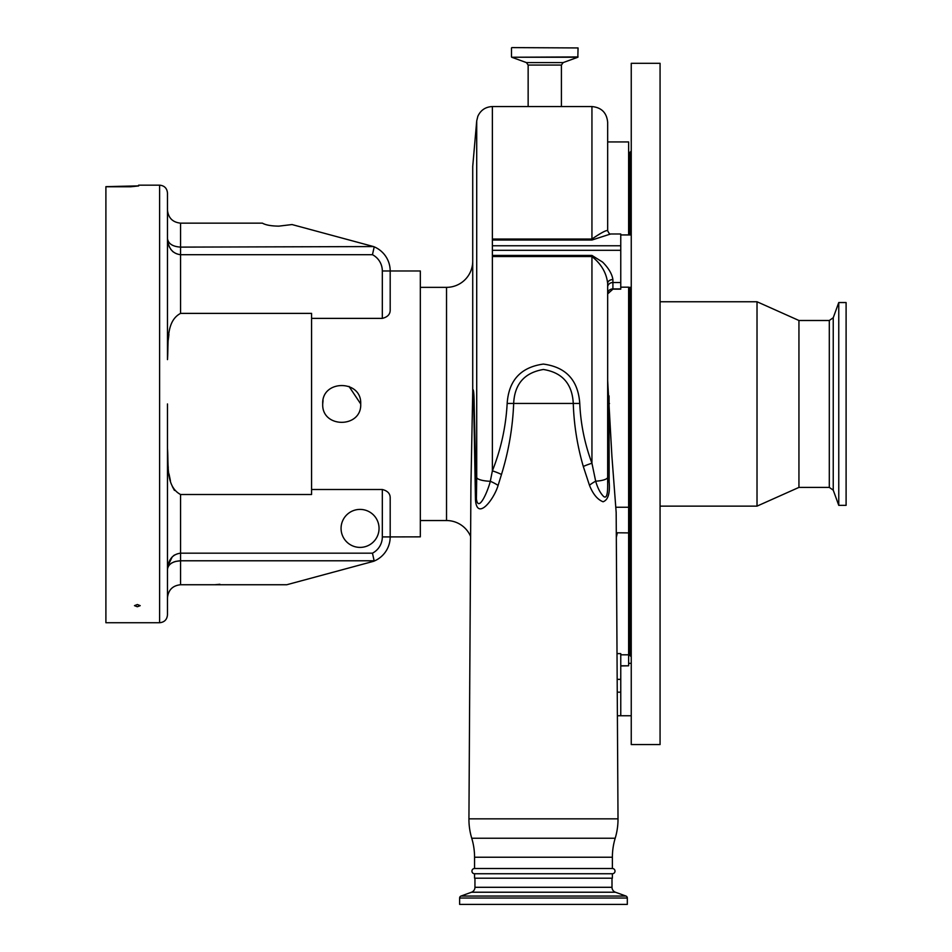 <?xml version="1.0" encoding="UTF-8"?>
<svg xmlns="http://www.w3.org/2000/svg" width="952" height="952" viewBox="0 0 952 952"><rect width="100%" height="100%" fill="white"/><g stroke="black" fill="none" stroke-linecap="round" stroke-linejoin="round"><path stroke-width="1.43" d="M611.993 878.196L611.993 887.3A5.236 5.236 0 0 0 615.432 892.226L625.94 896.046A2.094 2.094 0 0 1 627.32 898.022L627.32 904.4L459.626 904.4L459.626 898.022A2.094 2.094 0 0 1 461.006 896.046L471.502 892.226A5.236 5.236 0 0 0 474.953 887.3L474.953 878.196M612.386 873.746L474.56 873.746L474.56 878.196L612.386 878.196L612.386 873.746A2.618 2.618 0 0 0 615.004 871.128A2.618 2.618 0 0 0 612.386 868.498L612.386 857.24A65.509 65.509 0 0 1 615.194 838.236A65.509 65.509 0 0 0 618.015 818.851L616.17 512.45L611.922 456.496L607.662 380.562M474.56 873.746A2.618 2.618 0 0 1 471.942 871.128A2.618 2.618 0 0 1 474.56 868.498L612.386 868.498M474.56 868.498L474.56 857.24L612.386 857.24M609.078 395.901L609.149 481.7C610.149 493.255 608.126 499.943 603.08 501.775C597.511 499.622 592.965 494.112 589.455 485.27L583.302 466.48C577.305 445.798 573.961 424.818 573.271 403.517C572.271 383.858 562.299 372.518 543.354 369.483C524.457 372.708 514.556 384.049 513.663 403.517C512.712 427.603 508.654 451.26 501.478 474.477L498.098 485.425C493.671 500.193 476.738 521.256 475.464 499.514L473.715 403.517L472.727 391.855L470.919 485.758L468.931 818.851A65.509 65.509 0 0 0 471.74 838.236A65.509 65.509 0 0 1 474.56 857.24M620.763 287.183L628.629 287.183L628.629 507.249L615.742 507.249M620.763 245.771L492.374 245.771L492.374 239.035L591.942 239.035L591.942 106.553C601.486 107.481 606.733 112.729 607.662 122.272L607.662 230.717C608.959 233.454 609.946 234.549 610.625 233.99L620.763 233.99L620.763 289.146L612.909 289.146L607.662 293.906M628.629 507.249L628.629 532.906L616.301 532.763M607.662 141.931L628.629 141.931L628.629 234.942M609.149 481.7L607.662 481.605L607.662 283.434C606.483 272.879 601.247 263.918 591.942 256.528L492.374 256.528L492.374 255.422L591.942 255.422L602.628 262.109C608.602 268.131 612.029 273.95 612.909 279.555L612.909 289.146M492.374 255.422L492.374 250.316L620.763 250.316M589.455 485.27A15.72 5.236 153.9 0 1 595.678 481.2C597.63 488.031 600.272 493.112 603.616 496.456C608.09 499.931 607.662 487.305 607.662 481.605L607.662 477.226A15.72 4.094 180 0 1 595.678 481.2L591.942 463.243L591.942 255.422M583.302 466.48A15.72 2.987 162.3 0 1 591.942 463.243C584.695 443.787 580.649 423.854 579.768 403.446C578.138 380.193 566 367.079 543.342 364.08C520.803 367.222 508.737 380.348 507.166 403.446C505.881 426.877 500.954 449.344 492.374 470.847A15.72 3.368 18.5 0 1 501.478 474.477M498.098 485.425A15.72 4.534 22.6 0 0 490.316 481.284L492.374 470.847L492.374 106.553C485.568 106.862 480.724 110.111 477.844 116.275L476.714 120.904L476.714 477.583A15.72 4.094 0 0 0 490.316 481.284C487.793 491.399 478.356 513.176 476.405 498.955L476.714 477.583M475.464 499.514A15.72 1.928 177.7 0 0 476.405 498.955L474.155 403.422C474.036 393.747 473.56 389.106 472.727 389.487L472.727 166.457L476.714 120.904M472.727 391.855L472.727 389.487L472.727 391.855M472.727 261.145A26.204 26.204 0 0 1 446.524 287.349L446.524 520.542A26.204 26.204 0 0 1 470.621 536.452M617.312 532.906L616.325 537.428M620.763 654.809L628.629 654.809L628.629 665.805L620.763 665.805M628.629 532.906L628.629 654.809M628.629 665.805L620.763 665.96M617.015 653.619L620.763 653.619L620.763 715.749L617.396 715.749M607.662 403.945L607.662 477.226M607.662 283.434A5.236 3.879 180 0 1 612.909 279.555M610.625 233.99L591.942 240.023L591.942 239.035C601.283 232.681 606.519 229.908 607.662 230.717M492.374 245.771L492.374 250.316M538.891 106.553L591.942 106.553M420.32 520.542L446.524 520.542M420.32 287.349L446.524 287.349M511.843 47.6L578.054 47.945L511.843 47.6M323.037 400.483L322.716 403.945C321.538 379.467 361.855 379.396 360.713 403.945L349.003 386.405M175.489 561.442L180.571 560.776L180.571 584.742C172.669 585.575 168.302 589.942 167.469 597.844L167.469 569.272C168.314 559.526 172.681 554.171 180.571 553.183L372.458 553.183A18.338 18.338 0 0 0 382.323 536.916L382.323 489.507C387.678 490.839 390.296 493.695 390.189 498.063L390.189 536.916L420.32 536.857L420.32 270.975L390.189 270.975L390.189 309.828C390.308 314.184 387.69 317.04 382.323 318.385L382.323 270.975L390.189 270.975A26.204 26.204 0 0 0 373.529 246.568L292.014 224.553L278.829 226.136C271.106 226.029 265.632 225.041 262.407 223.149L180.571 223.149L180.571 247.115L373.529 246.568A26.204 26.204 0 0 1 390.189 270.975A26.204 26.204 0 0 0 373.529 246.568M382.323 489.507L311.578 489.507L311.578 318.385L382.323 318.385M360.713 403.945C361.891 428.448 321.55 428.459 322.716 403.945M379.051 528.408A18.992 18.992 0 0 0 360.058 509.403A18.992 18.992 0 0 0 341.066 528.408A18.992 18.992 0 0 0 360.058 547.4A18.992 18.992 0 0 0 379.051 528.408M180.571 584.742L286.766 584.742L373.529 561.323A26.204 26.204 0 0 0 390.189 536.916A26.204 26.204 0 0 1 373.529 561.323M311.578 489.507L311.578 494.505L180.571 494.505C165.35 486.448 168.754 464.052 167.469 448.273L167.469 597.844M167.469 359.618L167.469 193.018L167.469 359.618C168.742 343.839 165.362 321.443 180.571 313.387L311.578 313.387L311.578 318.385M219.876 584.266L214.747 584.742M167.469 448.523L167.754 460.982M167.778 461.446L168.254 467.896M169.004 473.906L170.432 480.843M172.36 486.543L174.442 490.411M372.458 553.183L374.148 560.776L180.571 560.776C172.681 561.299 168.314 564.131 167.469 569.272M174.478 555.028L173.419 555.801M172.241 556.861L167.707 566.25M168.932 334.438L168.266 339.876M168.016 243.2L168.373 244.485M168.98 246.104L169.575 247.353M170.468 248.853L171.205 249.864M172.383 251.173L173.169 251.887M382.323 270.975A18.338 18.338 0 0 0 372.458 254.708L374.148 247.115M372.458 254.708L180.571 254.708C172.681 253.72 168.314 248.365 167.469 238.619C168.314 243.76 172.681 246.592 180.571 247.115L180.571 313.387M167.469 569.26L167.695 567.725M168.028 566.833L168.361 566.19M168.468 566.023L168.909 565.405M169.658 564.584L170.384 563.941M171.312 563.263L172.276 562.692M173.645 562.061L174.49 561.751M167.469 403.945L167.469 614.873C167.005 619.645 164.387 622.263 159.615 622.727L159.615 185.164C164.387 185.628 167.005 188.246 167.469 193.018M159.615 622.727L105.898 622.727L105.898 186.651L138.647 185.878M137.338 606.745L134.482 605.65L137.338 604.52L140.206 605.65L137.338 606.745M168.004 241.011L167.707 240.201M167.695 240.166L167.469 238.619M167.469 210.047C168.302 217.948 172.669 222.316 180.571 223.149M105.898 186.759L130.793 186.759L138.647 185.949L138.647 185.164L159.615 185.164M631.247 403.945L631.247 744.571L660.069 744.571L660.069 63.32L631.247 63.32L631.247 403.945M660.069 301.76L757.018 301.76L757.018 506.131L660.069 506.131M757.018 301.76L798.942 320.491L798.942 487.4L757.018 506.131M838.76 403.945L838.76 505.345L846.102 505.345L846.102 302.546L838.76 302.546L838.76 403.945M627.32 898.022L459.626 898.022M625.94 896.046L461.006 896.046M615.432 892.226L471.502 892.226M611.993 887.3L474.953 887.3M471.74 838.236L615.194 838.236M468.931 818.851L618.015 818.851M607.662 403.422L609.506 403.517M507.166 403.446L579.768 403.446M472.62 403.517L474.155 403.422M607.662 293.466A5.236 4.534 180 0 1 612.909 288.932L620.763 288.932M617.17 679.359L620.763 679.359M617.253 692.163L620.763 692.163M607.662 287.064A5.236 4.534 180 0 1 612.909 282.53L620.763 282.53M591.942 240.023L492.374 240.023M528.146 106.553L528.146 65.057L561.418 65.057L563.144 62.594L577.828 57.251L578.054 47.945M528.146 65.057L526.42 62.594L563.144 62.594M526.42 62.594L511.724 57.251L577.828 57.251M511.724 57.251L578.054 56.93M180.571 494.505L180.571 560.776M382.323 536.916L390.189 536.916M629.938 287.349L629.938 655.488L631.247 656.797M628.629 152.403L629.938 152.403L629.938 234.942M798.942 320.491L829.299 320.491L829.299 487.4L833.238 490.161L838.76 505.345M829.299 320.491L833.238 317.73L833.238 490.161M631.247 287.349L628.629 287.349M631.247 234.942L620.763 234.942M631.247 663.342L628.629 663.342M631.247 715.749L620.763 715.749M539.332 106.553L492.374 106.553M561.418 106.553L561.418 65.057M511.498 56.93L511.498 47.945M628.629 655.488L629.938 655.488M629.938 152.403L631.247 151.094M798.942 487.4L829.299 487.4M833.238 317.73L838.76 302.546"/></g></svg>

